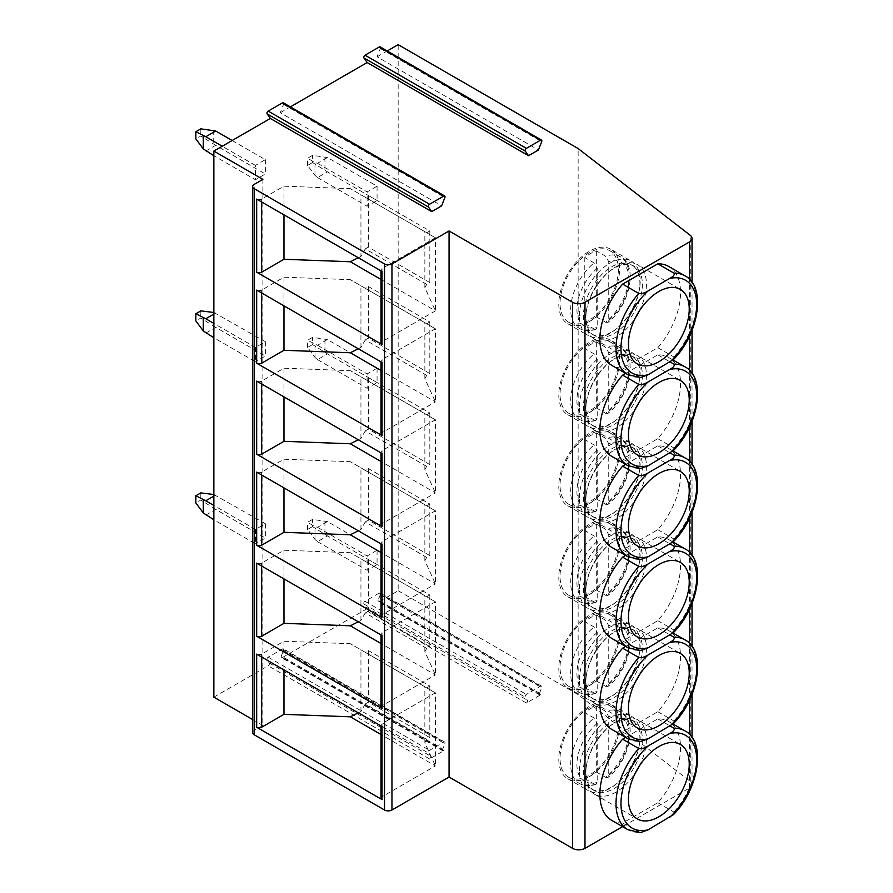 <?xml version="1.0" encoding="UTF-8"?>
<svg xmlns="http://www.w3.org/2000/svg" width="893" height="893" viewBox="0 0 893 893"><rect width="100%" height="100%" fill="white"/><g stroke="black" fill="none" stroke-linecap="round" stroke-linejoin="round"><path stroke-width="0.67" stroke-dasharray="4.46 3.35" d="M380.117 46.894A1.753 1.016 -60 0 1 380.318 48.512L377.092 56.817L538.446 149.979M377.092 56.817L387.205 50.979M283.304 102.795A1.753 1.016 -60 0 1 283.494 104.403L280.268 112.719L441.633 205.881M280.268 112.719L290.381 106.881M213.851 697.143L268.19 665.765A1.753 1.016 -60 0 0 269.262 662.997L267.119 659.938A1.753 1.016 -60 0 1 268.19 657.17L282.422 648.954A1.753 1.016 -60 0 1 283.304 648.865A1.753 1.016 -60 0 1 283.494 650.484L281.351 656.02L442.705 749.182A1.753 1.016 120 0 0 442.906 750.801A1.753 1.016 120 0 0 443.788 750.712L429.555 758.927A1.753 1.016 120 0 0 430.627 756.159L428.473 753.1A1.753 1.016 -60 0 1 429.555 750.332L443.788 742.116A1.753 1.016 -60 0 1 444.658 742.027A1.753 1.016 -60 0 1 444.859 743.646L442.705 749.182M443.788 750.712L282.422 657.549A1.753 1.016 -60 0 1 281.541 657.639A1.753 1.016 -60 0 1 281.351 656.02M282.422 657.549L365.014 609.874A1.753 1.016 -60 0 0 366.085 607.095L363.931 604.036A1.753 1.016 -60 0 1 365.014 601.268L379.235 593.052A1.753 1.016 -60 0 1 380.117 592.974A1.753 1.016 -60 0 1 380.318 594.582L378.163 600.129L539.528 693.292A1.753 1.016 120 0 0 539.718 694.899A1.753 1.016 120 0 0 540.6 694.821L526.368 703.037A1.753 1.016 120 0 0 527.439 700.257L525.296 697.199A1.753 1.016 -60 0 1 526.368 694.43L540.6 686.215A1.753 1.016 -60 0 1 541.482 686.125A1.753 1.016 -60 0 1 541.671 687.744L539.528 693.292M540.6 694.821L379.235 601.659A1.753 1.016 -60 0 1 378.364 601.737A1.753 1.016 -60 0 1 378.163 600.129M379.235 601.659L398.166 590.72L398.166 44.65M232.158 140.502L265.355 159.668L255.431 165.406L255.431 179.739L213.851 155.728M265.355 159.668L265.355 174.001L255.431 179.739M213.851 312.494L265.355 341.695L255.431 347.422L255.431 361.754L213.851 337.755M265.355 341.695L265.355 356.028L255.431 361.754M213.851 494.521L265.355 523.722L255.431 529.449L255.431 543.781L213.851 519.782M265.355 523.722L265.355 538.055L255.431 543.781M377.069 186.179L377.069 200.512L367.146 206.25L367.146 191.917L377.069 186.179L327.418 157.525L317.495 163.252L315.006 162.537L307.56 158.24L312.528 155.371L327.418 157.525M377.069 368.206L377.069 382.539L367.146 388.276L367.146 373.944L377.069 368.206L327.418 339.541L317.495 345.278L307.56 340.266L312.528 337.398L327.418 339.541M377.069 550.233L377.069 564.566L367.146 570.303L367.146 555.971L377.069 550.233L327.418 521.568L317.495 527.305L315.006 526.591L307.56 522.282L312.528 519.425L327.418 521.568M252.641 732.617A5.269 3.036 180 0 1 254.192 730.463L262.877 725.451L262.877 179.37M262.877 725.451L252.641 719.546M398.166 590.72L578.151 694.631L690.289 781.42A8.774 5.068 180 0 1 692.03 784.445A8.774 5.068 180 0 1 689.463 788.028L622.577 826.65M668.734 266.482A57.052 32.941 -60 0 1 657.795 347.667L622.633 367.972A57.052 32.941 -60 0 1 611.694 365.304M625.68 373.374L657.795 354.834A57.052 32.941 -60 0 1 668.734 357.501A57.052 32.941 -60 0 1 657.795 438.675L622.633 458.98A57.052 32.941 -60 0 1 611.694 456.312M625.68 464.382L657.795 445.841A57.052 32.941 -60 0 1 668.734 448.509A57.052 32.941 -60 0 1 657.795 529.683L622.633 549.988A57.052 32.941 -60 0 1 611.694 547.32M625.68 555.401L657.795 536.849A57.052 32.941 -60 0 1 668.734 539.528A57.052 32.941 -60 0 1 657.795 620.702L622.633 641.007A57.052 32.941 -60 0 1 611.694 638.339M625.68 646.409L657.795 627.868A57.052 32.941 -60 0 1 668.734 630.536A57.052 32.941 -60 0 1 657.795 711.71L622.633 732.014A57.052 32.941 -60 0 1 611.694 729.347M625.68 737.428L657.795 718.876A57.052 32.941 -60 0 1 668.734 721.544A57.052 32.941 -60 0 1 657.795 802.729L622.633 823.033A57.052 32.941 -60 0 1 611.694 820.366M657.795 718.876L670.208 726.042M657.795 802.729L673.936 812.038L673.534 814.55M622.633 823.033L640.415 832.633M591.702 789.055A39.939 23.062 120 0 0 616.851 783.529A39.939 23.062 120 0 0 639.421 744.438A39.939 23.062 120 0 0 639.901 738.165A39.939 23.062 -60 0 0 631.63 719.892A39.939 23.062 -60 0 0 600.855 730.586A39.939 23.062 -60 0 0 583.43 770.771A39.939 23.062 120 0 0 591.702 789.055L594.18 790.495A39.939 23.062 120 0 1 585.908 772.211A39.939 23.062 -60 0 1 586.388 765.937L586.121 767.79A43.009 24.825 -60 0 0 585.596 774.532A43.009 24.825 120 0 0 594.504 794.223A43.009 24.825 120 0 0 635.436 772.791M639.41 765.893A43.009 24.825 120 0 0 646.42 739.426A43.009 24.825 -60 0 0 637.513 719.736L680.332 744.461M586.121 767.79A43.009 24.825 -60 0 1 610.421 725.685A43.009 24.825 -60 0 1 637.513 719.736M586.388 765.937A39.939 23.062 -60 0 1 608.959 726.846A39.939 23.062 -60 0 1 634.119 721.321A39.939 23.062 -60 0 1 642.391 739.605A39.939 23.062 120 0 1 624.955 779.79A39.939 23.062 120 0 1 594.18 790.495M579.39 770.949A43.009 24.825 -60 0 1 598.165 727.672A43.009 24.825 -60 0 1 631.306 716.153A43.009 24.825 -60 0 1 640.214 735.843A43.009 24.825 120 0 1 639.701 742.585A43.009 24.825 120 0 1 615.389 784.69A43.009 24.825 120 0 1 588.297 790.64A43.009 24.825 120 0 1 579.39 770.949M610.712 704.264A43.009 24.825 -60 0 0 577.57 715.784A43.009 24.825 -60 0 0 558.806 759.072A43.009 24.825 120 0 0 567.714 778.752A43.009 24.825 120 0 0 600.855 767.232A43.009 24.825 120 0 0 619.619 723.955A43.009 24.825 -60 0 0 610.712 704.264L631.306 716.153M568.584 777.234A41.257 23.821 120 0 1 560.045 758.347A41.257 23.821 -60 0 1 578.05 716.833A41.257 23.821 -60 0 1 609.841 705.783A41.257 23.821 -60 0 1 618.38 724.669A41.257 23.821 120 0 1 600.375 766.183A41.257 23.821 120 0 1 568.584 777.234L579.244 783.384A41.257 23.821 120 0 0 594.102 784.009L596.011 784.344L597.205 782.134L597.205 723.442L594.102 717.983L584.792 712.603A41.257 23.821 120 0 1 596.334 705.939L605.644 711.319L608.747 716.766L608.747 775.47L608.021 777.423L605.644 777.345A41.257 23.821 120 0 0 629.04 730.82A41.257 23.821 -60 0 0 620.501 711.944A41.257 23.821 -60 0 0 605.644 711.319M584.792 712.603L584.792 778.64A41.257 23.821 120 0 0 596.334 771.976L596.334 705.939M596.334 771.976L605.644 777.345M584.792 778.64L594.102 784.009M657.795 347.667L673.936 356.977L673.534 359.488M622.633 367.972L640.415 377.572M591.702 333.993A39.939 23.062 120 0 0 616.851 328.468A39.939 23.062 120 0 0 639.421 289.377A39.939 23.062 120 0 0 639.901 283.103A39.939 23.062 -60 0 0 631.63 264.83A39.939 23.062 -60 0 0 600.855 275.524A39.939 23.062 -60 0 0 583.43 315.709A39.939 23.062 120 0 0 591.702 333.993L594.18 335.433A39.939 23.062 120 0 1 585.908 317.149A39.939 23.062 -60 0 1 586.388 310.876L586.121 312.729A43.009 24.825 -60 0 0 585.596 319.471A43.009 24.825 120 0 0 594.504 339.161A43.009 24.825 120 0 0 635.436 317.729M639.41 310.831A43.009 24.825 120 0 0 646.42 284.365A43.009 24.825 -60 0 0 637.513 264.674L680.332 289.399M586.121 312.729A43.009 24.825 -60 0 1 610.421 270.624A43.009 24.825 -60 0 1 637.513 264.674M586.388 310.876A39.939 23.062 -60 0 1 608.959 271.785A39.939 23.062 -60 0 1 634.119 266.259A39.939 23.062 -60 0 1 642.391 284.543A39.939 23.062 120 0 1 624.955 324.728A39.939 23.062 120 0 1 594.18 335.433M579.39 315.888A43.009 24.825 -60 0 1 598.165 272.611A43.009 24.825 -60 0 1 631.306 261.091A43.009 24.825 -60 0 1 640.214 280.782A43.009 24.825 120 0 1 639.701 287.524A43.009 24.825 120 0 1 615.389 329.629A43.009 24.825 120 0 1 588.297 335.578A43.009 24.825 120 0 1 579.39 315.888M610.712 249.203A43.009 24.825 -60 0 0 577.57 260.723A43.009 24.825 -60 0 0 558.806 304A43.009 24.825 120 0 0 567.714 323.69A43.009 24.825 120 0 0 600.855 312.17A43.009 24.825 120 0 0 619.619 268.893A43.009 24.825 -60 0 0 610.712 249.203L631.306 261.091M568.584 322.172A41.257 23.821 120 0 1 560.045 303.285A41.257 23.821 -60 0 1 578.05 261.772A41.257 23.821 -60 0 1 609.841 250.721A41.257 23.821 -60 0 1 618.38 269.608A41.257 23.821 120 0 1 600.375 311.121A41.257 23.821 120 0 1 568.584 322.172L579.244 328.323A41.257 23.821 120 0 0 594.102 328.948L596.011 329.283L597.205 327.072L597.205 268.38L594.102 262.922L584.792 257.541A41.257 23.821 120 0 1 596.334 250.877L605.644 256.258L608.747 261.705L608.747 320.408L608.021 322.362L605.644 322.284A41.257 23.821 120 0 0 629.04 275.758A41.257 23.821 -60 0 0 620.501 256.883A41.257 23.821 -60 0 0 605.644 256.258M584.792 257.541L584.792 323.579A41.257 23.821 120 0 0 596.334 316.915L596.334 250.877M584.792 323.579L594.102 328.948M596.334 316.915L605.644 322.284M657.795 354.834L670.208 361.989M657.795 438.675L673.936 447.996L673.534 450.496M622.633 458.98L640.415 468.591M591.702 425.012A39.939 23.062 120 0 0 616.851 419.476A39.939 23.062 120 0 0 639.421 380.385A39.939 23.062 120 0 0 639.901 374.122A39.939 23.062 -60 0 0 631.63 355.838A39.939 23.062 -60 0 0 600.855 366.532A39.939 23.062 -60 0 0 583.43 406.728A39.939 23.062 120 0 0 591.702 425.012L594.18 426.441A39.939 23.062 120 0 1 585.908 408.157A39.939 23.062 -60 0 1 586.388 401.895L586.121 403.736A43.009 24.825 -60 0 0 585.596 410.49A43.009 24.825 120 0 0 594.504 430.18A43.009 24.825 120 0 0 635.436 408.737M639.41 401.85A43.009 24.825 120 0 0 646.42 375.373A43.009 24.825 -60 0 0 637.513 355.682L680.332 380.407M586.121 403.736A43.009 24.825 -60 0 1 610.421 361.643A43.009 24.825 -60 0 1 637.513 355.682M586.388 401.895A39.939 23.062 -60 0 1 608.959 362.804A39.939 23.062 -60 0 1 634.119 357.267A39.939 23.062 -60 0 1 642.391 375.551A39.939 23.062 120 0 1 624.955 415.736A39.939 23.062 120 0 1 594.18 426.441M579.39 406.907A43.009 24.825 -60 0 1 598.165 363.63A43.009 24.825 -60 0 1 631.306 352.099A43.009 24.825 -60 0 1 640.214 371.789A43.009 24.825 120 0 1 639.701 378.543A43.009 24.825 120 0 1 615.389 420.636A43.009 24.825 120 0 1 588.297 426.597A43.009 24.825 120 0 1 579.39 406.907M610.712 340.211A43.009 24.825 -60 0 0 577.57 351.742A43.009 24.825 -60 0 0 558.806 395.019A43.009 24.825 120 0 0 567.714 414.709A43.009 24.825 120 0 0 600.855 403.178A43.009 24.825 120 0 0 619.619 359.901A43.009 24.825 -60 0 0 610.712 340.211L631.306 352.099M568.584 413.18A41.257 23.821 120 0 1 560.045 394.304A41.257 23.821 -60 0 1 578.05 352.791A41.257 23.821 -60 0 1 609.841 341.74A41.257 23.821 -60 0 1 618.38 360.616A41.257 23.821 120 0 1 600.375 402.129A41.257 23.821 120 0 1 568.584 413.18L579.244 419.342A41.257 23.821 120 0 0 594.102 419.967L596.011 420.29L597.205 418.091L597.205 359.388L594.102 353.929L584.792 348.56A41.257 23.821 120 0 1 596.334 341.896L605.644 347.265L608.747 352.724L608.747 411.427L608.021 413.37L605.644 413.303A41.257 23.821 120 0 0 629.04 366.777A41.257 23.821 -60 0 0 620.501 347.89A41.257 23.821 -60 0 0 605.644 347.265M584.792 348.56L584.792 414.586A41.257 23.821 120 0 0 596.334 407.922L596.334 341.896M596.334 407.922L605.644 413.303M584.792 414.586L594.102 419.967M657.795 445.841L670.208 453.008M657.795 529.683L673.936 539.004L673.534 541.515M622.633 549.988L640.415 559.598M591.702 516.02A39.939 23.062 120 0 0 616.851 510.495A39.939 23.062 120 0 0 639.421 471.404A39.939 23.062 120 0 0 639.901 465.13A39.939 23.062 -60 0 0 631.63 446.846A39.939 23.062 -60 0 0 600.855 457.551A39.939 23.062 -60 0 0 583.43 497.736A39.939 23.062 120 0 0 591.702 516.02L594.18 517.449A39.939 23.062 120 0 1 585.908 499.176A39.939 23.062 -60 0 1 586.388 492.903L586.121 494.755A43.009 24.825 -60 0 0 585.596 501.498A43.009 24.825 120 0 0 594.504 521.188A43.009 24.825 120 0 0 635.436 499.745M639.41 492.858A43.009 24.825 120 0 0 646.42 466.38A43.009 24.825 -60 0 0 637.513 446.701L680.332 471.426M586.121 494.755A43.009 24.825 -60 0 1 610.421 452.651A43.009 24.825 -60 0 1 637.513 446.701M586.388 492.903A39.939 23.062 -60 0 1 608.959 453.811A39.939 23.062 -60 0 1 634.119 448.286A39.939 23.062 -60 0 1 642.391 466.57A39.939 23.062 120 0 1 624.955 506.755A39.939 23.062 120 0 1 594.18 517.449M579.39 497.914A43.009 24.825 -60 0 1 598.165 454.637A43.009 24.825 -60 0 1 631.306 443.118A43.009 24.825 -60 0 1 640.214 462.797A43.009 24.825 120 0 1 639.701 469.551A43.009 24.825 120 0 1 615.389 511.656A43.009 24.825 120 0 1 588.297 517.605A43.009 24.825 120 0 1 579.39 497.914M610.712 431.23A43.009 24.825 -60 0 0 577.57 442.749A43.009 24.825 -60 0 0 558.806 486.026A43.009 24.825 120 0 0 567.714 505.717A43.009 24.825 120 0 0 600.855 494.197A43.009 24.825 120 0 0 619.619 450.92A43.009 24.825 -60 0 0 610.712 431.23L631.306 443.118M568.584 504.199A41.257 23.821 120 0 1 560.045 485.312A41.257 23.821 -60 0 1 578.05 443.799A41.257 23.821 -60 0 1 609.841 432.748A41.257 23.821 -60 0 1 618.38 451.635A41.257 23.821 120 0 1 600.375 493.148A41.257 23.821 120 0 1 568.584 504.199L579.244 510.349A41.257 23.821 120 0 0 594.102 510.975L596.011 511.309L597.205 509.099L597.205 450.396L594.102 444.948L584.792 439.568A41.257 23.821 120 0 1 596.334 432.904L605.644 438.273L608.747 443.732L608.747 502.435L608.021 504.378L605.644 504.311A41.257 23.821 120 0 0 629.04 457.785A41.257 23.821 -60 0 0 620.501 438.898A41.257 23.821 -60 0 0 605.644 438.273M584.792 439.568L584.792 505.605A41.257 23.821 120 0 0 596.334 498.93L596.334 432.904M596.334 498.93L605.644 504.311M584.792 505.605L594.102 510.975M657.795 536.849L670.208 544.016M657.795 620.702L673.936 630.011L673.534 632.523M622.633 641.007L640.415 650.617M591.702 607.028A39.939 23.062 120 0 0 616.851 601.502A39.939 23.062 120 0 0 639.421 562.411A39.939 23.062 120 0 0 639.901 556.149A39.939 23.062 -60 0 0 631.63 537.865A39.939 23.062 -60 0 0 600.855 548.559A39.939 23.062 -60 0 0 583.43 588.755A39.939 23.062 120 0 0 591.702 607.028L594.18 608.468A39.939 23.062 120 0 1 585.908 590.184A39.939 23.062 -60 0 1 586.388 583.922L586.121 585.763A43.009 24.825 -60 0 0 585.596 592.517A43.009 24.825 120 0 0 594.504 612.196A43.009 24.825 120 0 0 635.436 590.764M639.41 583.877A43.009 24.825 120 0 0 646.42 557.399A43.009 24.825 -60 0 0 637.513 537.709L680.332 562.434M586.121 585.763A43.009 24.825 -60 0 1 610.421 543.658A43.009 24.825 -60 0 1 637.513 537.709M586.388 583.922A39.939 23.062 -60 0 1 608.959 544.819A39.939 23.062 -60 0 1 634.119 539.294A39.939 23.062 -60 0 1 642.391 557.578A39.939 23.062 120 0 1 624.955 597.763A39.939 23.062 120 0 1 594.18 608.468M579.39 588.933A43.009 24.825 -60 0 1 598.165 545.645A43.009 24.825 -60 0 1 631.306 534.126A43.009 24.825 -60 0 1 640.214 553.816A43.009 24.825 120 0 1 639.701 560.558A43.009 24.825 120 0 1 615.389 602.663A43.009 24.825 120 0 1 588.297 608.613A43.009 24.825 120 0 1 579.39 588.933M610.712 522.238A43.009 24.825 -60 0 0 577.57 533.757A43.009 24.825 -60 0 0 558.806 577.045A43.009 24.825 120 0 0 567.714 596.725A43.009 24.825 120 0 0 600.855 585.205A43.009 24.825 120 0 0 619.619 541.928A43.009 24.825 -60 0 0 610.712 522.238L631.306 534.126M568.584 595.207A41.257 23.821 120 0 1 560.045 576.331A41.257 23.821 -60 0 1 578.05 534.807A41.257 23.821 -60 0 1 609.841 523.756A41.257 23.821 -60 0 1 618.38 542.643A41.257 23.821 120 0 1 600.375 584.156A41.257 23.821 120 0 1 568.584 595.207L579.244 601.369A41.257 23.821 120 0 0 594.102 601.982L596.011 602.317L597.205 600.118L597.205 541.415L594.102 535.956L584.792 530.576A41.257 23.821 120 0 1 596.334 523.912L605.644 529.292L608.747 534.751L608.747 593.454L608.021 595.397L605.644 595.318A41.257 23.821 120 0 0 629.04 548.793A41.257 23.821 -60 0 0 620.501 529.917A41.257 23.821 -60 0 0 605.644 529.292M584.792 530.576L584.792 596.613A41.257 23.821 120 0 0 596.334 589.949L596.334 523.912M596.334 589.949L605.644 595.318M584.792 596.613L594.102 601.982M657.795 627.868L670.208 635.023M657.795 711.71L673.936 721.031L673.534 723.531M622.633 732.014L640.415 741.625M591.702 698.047A39.939 23.062 120 0 0 616.851 692.521A39.939 23.062 120 0 0 639.421 653.419A39.939 23.062 120 0 0 639.901 647.157A39.939 23.062 -60 0 0 631.63 628.873A39.939 23.062 -60 0 0 600.855 639.578A39.939 23.062 -60 0 0 583.43 679.763A39.939 23.062 120 0 0 591.702 698.047L594.18 699.476A39.939 23.062 120 0 1 585.908 681.192A39.939 23.062 -60 0 1 586.388 674.929L586.121 676.771A43.009 24.825 -60 0 0 585.596 683.525A43.009 24.825 120 0 0 594.504 703.215A43.009 24.825 120 0 0 635.436 681.772M639.41 674.885A43.009 24.825 120 0 0 646.42 648.407A43.009 24.825 -60 0 0 637.513 628.728L680.332 653.442M586.121 676.771A43.009 24.825 -60 0 1 610.421 634.677A43.009 24.825 -60 0 1 637.513 628.728M586.388 674.929A39.939 23.062 -60 0 1 608.959 635.838A39.939 23.062 -60 0 1 634.119 630.313A39.939 23.062 -60 0 1 642.391 648.586A39.939 23.062 120 0 1 624.955 688.782A39.939 23.062 120 0 1 594.18 699.476M579.39 679.941A43.009 24.825 -60 0 1 598.165 636.664A43.009 24.825 -60 0 1 631.306 625.145A43.009 24.825 -60 0 1 640.214 644.824A43.009 24.825 120 0 1 639.701 651.577A43.009 24.825 120 0 1 615.389 693.671A43.009 24.825 120 0 1 588.297 699.632A43.009 24.825 120 0 1 579.39 679.941M610.712 613.257A43.009 24.825 -60 0 0 577.57 624.776A43.009 24.825 -60 0 0 558.806 668.053A43.009 24.825 120 0 0 567.714 687.744A43.009 24.825 120 0 0 600.855 676.224A43.009 24.825 120 0 0 619.619 632.936A43.009 24.825 -60 0 0 610.712 613.257L631.306 625.145M568.584 686.226A41.257 23.821 120 0 1 560.045 667.339A41.257 23.821 -60 0 1 578.05 625.826A41.257 23.821 -60 0 1 609.841 614.775A41.257 23.821 -60 0 1 618.38 633.662A41.257 23.821 120 0 1 600.375 675.175A41.257 23.821 120 0 1 568.584 686.226L579.244 692.376A41.257 23.821 120 0 0 594.102 693.001L596.011 693.325L597.205 691.126L597.205 632.423L594.102 626.964L584.792 621.595A41.257 23.821 120 0 1 596.334 614.931L605.644 620.3L608.747 625.759L608.747 684.462L608.021 686.404L605.644 686.337A41.257 23.821 120 0 0 629.04 639.812A41.257 23.821 -60 0 0 620.501 620.925A41.257 23.821 -60 0 0 605.644 620.3M584.792 621.595L584.792 687.621A41.257 23.821 120 0 0 596.334 680.957L596.334 614.931M596.334 680.957L605.644 686.337M584.792 687.621L594.102 693.001M578.151 694.631L578.151 148.562M256.671 199.083A3.516 2.032 0 0 0 261.638 199.083L283.974 186.179L350.324 188.657L435.404 237.784L382.037 268.592A3.516 2.032 0 0 0 381.01 270.032A3.516 2.032 0 0 0 382.037 271.461M365.282 197.286L426.72 232.76L429.823 230.974L368.385 195.5L365.282 197.286L350.324 188.657M429.823 230.974L429.823 282.568L426.72 284.365L424.856 287.591L435.404 310.876L435.404 237.784L426.72 232.76M424.856 287.591L424.856 231.689M381.01 279.464L435.404 310.876L382.037 341.695A3.516 2.032 0 0 0 381.01 343.124M426.72 284.365L365.282 248.89L360.939 256.414L360.939 194.786M358.283 257.742L360.939 256.414M429.823 282.568L368.385 247.093L365.282 248.89M368.385 247.093L368.385 195.5M283.974 186.179L283.974 214.845M256.671 290.091A3.516 2.032 0 0 0 261.638 290.091L283.974 277.198L350.324 279.665L435.404 328.791L382.037 359.611A3.516 2.032 0 0 0 381.01 361.04A3.516 2.032 0 0 0 382.037 362.469M368.385 338.112L365.282 339.898L426.72 375.373L429.823 373.587L368.385 338.112L368.385 286.508L365.282 288.305L350.324 279.665M426.72 375.373L424.856 378.599L435.404 401.883L435.404 328.791L424.856 322.697L426.72 323.779L429.823 321.982L368.385 286.508M365.282 288.305L426.72 323.779M358.283 348.761L360.939 347.422L365.282 339.898M360.939 347.422L360.939 285.793M382.037 359.611L382.037 432.703L435.404 401.883L381.01 370.483M424.856 378.599L424.856 322.697M429.823 373.587L429.823 321.982M382.037 432.703A3.516 2.032 0 0 0 381.01 434.132M283.974 277.198L283.974 305.864M256.671 381.11A3.516 2.032 0 0 0 261.638 381.11L283.974 368.206L350.324 370.684L435.404 419.799L382.037 450.619A3.516 2.032 0 0 0 381.01 452.048A3.516 2.032 0 0 0 382.037 453.488M368.385 429.12L365.282 430.917L426.72 466.38L429.823 464.594L368.385 429.12L368.385 377.527L365.282 379.313L350.324 370.684M426.72 466.38L424.856 469.606L435.404 492.903L435.404 419.799L424.856 413.716L426.72 414.787L429.823 413.001L368.385 377.527M365.282 379.313L426.72 414.787M358.283 439.769L360.939 438.441L365.282 430.917M360.939 438.441L360.939 376.813M382.037 450.619L382.037 523.711L435.404 492.903L381.01 461.491M424.856 469.606L424.856 413.716M429.823 464.594L429.823 413.001M382.037 523.711A3.516 2.032 0 0 0 381.01 525.151M283.974 368.206L283.974 396.872M256.671 472.118A3.516 2.032 0 0 0 261.638 472.118L283.974 459.225L350.324 461.692L435.404 510.818L382.037 541.627A3.516 2.032 0 0 0 381.01 543.067A3.516 2.032 0 0 0 382.037 544.496M368.385 520.139L365.282 521.925L426.72 557.399L429.823 555.602L368.385 520.139L368.385 468.535L365.282 470.332L350.324 461.692M426.72 557.399L424.856 560.625L435.404 583.91L435.404 510.818L424.856 504.724L426.72 505.806L429.823 504.009L368.385 468.535M365.282 470.332L426.72 505.806M358.283 530.788L360.939 529.449L365.282 521.925M360.939 529.449L360.939 467.82M382.037 541.627L382.037 614.73L435.404 583.91L381.01 552.51M424.856 560.625L424.856 504.724M429.823 555.602L429.823 504.009M382.037 614.73A3.516 2.032 0 0 0 381.01 616.159M283.974 459.225L283.974 487.891M256.671 563.137A3.516 2.032 0 0 0 261.638 563.137L283.974 550.233L350.324 552.7L435.404 601.826L382.037 632.646A3.516 2.032 0 0 0 381.01 634.075A3.516 2.032 0 0 0 382.037 635.515M368.385 611.147L365.282 612.933L426.72 648.407L429.823 646.621L368.385 611.147L368.385 559.554L365.282 561.34L350.324 552.7M426.72 648.407L424.856 651.633L435.404 674.929L435.404 601.826L424.856 595.743L426.72 596.814L429.823 595.017L368.385 559.554M365.282 561.34L426.72 596.814M358.283 621.796L360.939 620.468L365.282 612.933M360.939 620.468L360.939 558.828M382.037 632.646L382.037 705.738L435.404 674.929L381.01 643.518M424.856 651.633L424.856 595.743M429.823 646.621L429.823 595.017M382.037 705.738A3.516 2.032 0 0 0 381.01 707.178M283.974 550.233L283.974 578.898M256.671 654.145A3.516 2.032 0 0 0 261.638 654.145L283.974 641.241L350.324 643.719L435.404 692.845L382.037 723.654A3.516 2.032 0 0 0 381.01 725.094A3.516 2.032 0 0 0 382.037 726.522M368.385 702.155L365.282 703.952L426.72 739.426L429.823 737.629L368.385 702.155L368.385 650.562L365.282 652.348L350.324 643.719M426.72 739.426L424.856 742.652L435.404 765.937L435.404 692.845L424.856 686.75L426.72 687.822L429.823 686.036L368.385 650.562M365.282 652.348L426.72 687.822M358.283 712.804L360.939 711.475L365.282 703.952M360.939 711.475L360.939 649.847M382.037 723.654L382.037 796.757L435.404 765.937L381.01 734.526M424.856 742.652L424.856 686.75M429.823 737.629L429.823 686.036M382.037 796.757A3.516 2.032 0 0 0 381.01 798.186M283.974 641.241L283.974 669.906M255.431 165.406L222.223 146.229M205.781 151.073L215.704 145.336L265.355 174.001M215.704 145.336L200.813 136.015L195.846 138.884M213.226 130.289L213.226 143.181M200.813 128.849L200.813 136.015M215.704 313.03L213.851 314.102M255.431 347.422L213.851 323.422M205.781 333.089L215.704 327.363L265.355 356.028M215.704 327.363L200.813 318.042L195.846 320.911M213.226 312.316L213.226 325.208M200.813 310.876L200.813 318.042M215.704 495.057L213.851 496.128M255.431 529.449L213.851 505.449M205.781 515.116L215.704 509.39L265.355 538.055M215.704 509.39L200.813 500.069L195.846 502.938M213.226 494.331L213.226 507.235M200.813 492.903L200.813 500.069M312.528 162.537L307.56 165.406L315.006 175.441L317.495 177.584L327.418 171.858L312.528 162.537L312.528 155.371M317.495 177.584L367.146 206.25M377.069 200.512L327.418 171.858M324.94 169.703L324.94 156.8M317.495 163.252L367.146 191.917M315.006 175.441L315.006 162.537M307.56 165.406L307.56 158.24M312.528 344.564L307.56 347.433L315.006 357.457L317.495 359.611L327.418 353.874L312.528 344.564L312.528 337.398M317.495 359.611L367.146 388.276M377.069 382.539L327.418 353.874M324.94 351.73L324.94 338.827M317.495 345.278L367.146 373.944M315.006 357.457L315.006 344.564M307.56 347.433L307.56 340.266M312.528 526.591L307.56 529.449L315.006 539.484L317.495 541.638L327.418 535.9L312.528 526.591L312.528 519.425M317.495 541.638L367.146 570.303M377.069 564.566L327.418 535.9M324.94 533.757L324.94 520.853M317.495 527.305L367.146 555.971M315.006 539.484L315.006 526.591M307.56 529.449L307.56 522.282M283.494 104.403L444.859 197.565M254.192 730.463L254.192 184.393M689.463 788.028L689.463 734.414M689.463 700.235L689.463 643.395M689.463 609.227L689.463 552.387M689.463 518.208L689.463 461.368M689.463 427.2L689.463 370.361M689.463 336.181L689.463 279.353M684.875 730.865A57.052 32.941 -60 0 1 673.936 812.038M638.763 832.343A57.052 32.941 -60 0 1 627.824 829.675M596.011 784.344C589.614 786.42 584.022 786.108 579.244 783.384A41.257 23.821 120 0 1 570.705 764.508A41.257 23.821 -60 0 1 594.102 717.983M597.205 723.442A36.859 21.287 120 0 0 576.911 764.508A36.859 21.287 120 0 0 597.205 782.134M608.747 775.47A36.859 21.287 120 0 0 629.04 734.403A36.859 21.287 120 0 0 608.747 716.766M684.875 275.803A57.052 32.941 -60 0 1 673.936 356.977M638.763 377.281A57.052 32.941 -60 0 1 627.824 374.613M596.011 329.283C589.614 331.359 584.022 331.046 579.244 328.323A41.257 23.821 120 0 1 570.705 309.447A41.257 23.821 -60 0 1 594.102 262.922M597.205 268.38A36.859 21.287 120 0 0 576.911 309.447A36.859 21.287 120 0 0 597.205 327.072M608.747 320.408A36.859 21.287 120 0 0 629.04 279.342A36.859 21.287 120 0 0 608.747 261.705M684.875 366.811A57.052 32.941 -60 0 1 673.936 447.996M638.763 468.3A57.052 32.941 -60 0 1 627.824 465.633M596.011 420.29C589.614 422.378 584.022 422.054 579.244 419.342A41.257 23.821 120 0 1 570.705 400.455A41.257 23.821 -60 0 1 594.102 353.929M597.205 359.388A36.859 21.287 120 0 0 576.911 400.455A36.859 21.287 120 0 0 597.205 418.091M608.747 411.427A36.859 21.287 120 0 0 629.04 370.361A36.859 21.287 120 0 0 608.747 352.724M684.875 457.83A57.052 32.941 -60 0 1 673.936 539.004M638.763 559.308A57.052 32.941 -60 0 1 627.824 556.64M596.011 511.309C589.614 513.386 584.022 513.073 579.244 510.349A41.257 23.821 120 0 1 570.705 491.463A41.257 23.821 -60 0 1 594.102 444.948M597.205 450.396A36.859 21.287 120 0 0 576.911 491.463A36.859 21.287 120 0 0 597.205 509.099M608.747 502.435A36.859 21.287 120 0 0 629.04 461.368A36.859 21.287 120 0 0 608.747 443.732M684.875 548.838A57.052 32.941 -60 0 1 673.936 630.011M638.763 650.316A57.052 32.941 -60 0 1 627.824 647.648M596.011 602.317C589.614 604.405 584.022 604.081 579.244 601.369A41.257 23.821 120 0 1 570.705 582.482A41.257 23.821 -60 0 1 594.102 535.956M597.205 541.415A36.859 21.287 120 0 0 576.911 582.482A36.859 21.287 120 0 0 597.205 600.118M608.747 593.454A36.859 21.287 120 0 0 629.04 552.376A36.859 21.287 120 0 0 608.747 534.751M684.875 639.846A57.052 32.941 -60 0 1 673.936 721.031M638.763 741.335A57.052 32.941 -60 0 1 627.824 738.667M596.011 693.325C589.614 695.413 584.022 695.1 579.244 692.376A41.257 23.821 120 0 1 570.705 673.489A41.257 23.821 -60 0 1 594.102 626.964M597.205 632.423A36.859 21.287 120 0 0 576.911 673.489A36.859 21.287 120 0 0 597.205 691.126M608.747 684.462A36.859 21.287 120 0 0 629.04 643.395A36.859 21.287 120 0 0 608.747 625.759M526.368 703.037L365.014 609.874M429.555 758.927L268.19 665.765M380.318 594.582L541.671 687.744M379.235 593.052L540.6 686.215M365.014 601.268L526.368 694.43M363.931 604.036L525.296 697.199M366.085 607.095L527.439 700.257M283.494 650.484L444.859 743.646M282.422 648.954L443.788 742.116M268.19 657.17L429.555 750.332M267.119 659.938L428.473 753.1M269.262 662.997L430.627 756.159M690.289 781.42L690.289 235.339M382.037 268.592L382.037 341.695M261.638 199.083L261.638 201.952M261.638 290.091L261.638 292.96M261.638 381.11L261.638 383.979M261.638 472.118L261.638 474.987M261.638 563.137L261.638 565.995M261.638 654.145L261.638 657.014M380.318 48.512L541.671 141.674M668.734 721.544L673.032 724.022M594.504 794.223L637.334 818.948M608.959 726.846L610.421 725.685M631.63 719.892L634.119 721.321M639.421 744.438L639.701 742.585M616.851 783.529L615.389 784.69M567.714 778.752L588.297 790.64M609.841 705.783L620.501 711.944C638.104 719.925 630.38 760.233 608.01 777.423M594.504 339.161L637.334 363.886M608.959 271.785L610.421 270.624M631.63 264.83L634.119 266.259M639.421 289.377L639.701 287.524M616.851 328.468L615.389 329.629M567.714 323.69L588.297 335.578M609.841 250.721L620.501 256.883C638.104 264.864 630.38 305.172 608.01 322.362M668.734 357.501L673.032 359.979M594.504 430.18L637.334 454.894M608.959 362.804L610.421 361.643M631.63 355.838L634.119 357.267M639.421 380.385L639.701 378.543M616.851 419.476L615.389 420.636M567.714 414.709L588.297 426.597M609.841 341.74L620.501 347.89C638.104 355.883 630.38 396.191 608.01 413.37M668.734 448.509L673.032 450.987M594.504 521.188L637.334 545.913M608.959 453.811L610.421 452.651M631.63 446.846L634.119 448.286M639.421 471.404L639.701 469.551M616.851 510.495L615.389 511.656M567.714 505.717L588.297 517.605M609.841 432.748L620.501 438.898C638.104 446.891 630.38 487.198 608.01 504.378M668.734 539.528L673.032 542.006M594.504 612.196L637.334 636.921M608.959 544.819L610.421 543.658M631.63 537.865L634.119 539.294M639.421 562.411L639.701 560.558M616.851 601.502L615.389 602.663M567.714 596.725L588.297 608.613M609.841 523.756L620.501 529.917C638.104 537.91 630.38 578.206 608.01 595.397M668.734 630.536L673.032 633.014M594.504 703.215L637.334 727.94M608.959 635.838L610.421 634.677M631.63 628.873L634.119 630.313M639.421 653.419L639.701 651.577M616.851 692.521L615.389 693.671M567.714 687.744L588.297 699.632M609.841 614.775L620.501 620.925C638.104 628.918 630.38 669.225 608.01 686.404M539.718 694.899L378.364 601.737M541.482 686.125L380.117 592.974M442.906 750.801L281.541 657.639M444.658 742.027L283.304 648.865M692.03 784.445L692.03 737.495M692.03 694.419L692.03 646.487M692.03 603.4L692.03 555.468M692.03 512.392L692.03 464.46M692.03 421.373L692.03 373.453M692.03 330.365L692.03 282.434M381.01 270.032L381.01 270.869M381.01 361.04L381.01 361.877M381.01 452.048L381.01 452.896M381.01 543.067L381.01 543.904M381.01 634.075L381.01 634.912M381.01 725.094L381.01 725.931"/><path stroke-width="1.34" d="M538.446 149.979L528.522 155.717L525.296 151.129A1.753 1.016 -60 0 1 526.368 148.361L540.6 140.145A1.753 1.016 -60 0 1 541.482 140.056A1.753 1.016 -60 0 1 541.671 141.674L538.446 149.979M387.205 50.979L398.166 44.65L578.151 148.562L690.289 235.339A8.774 5.068 180 0 1 692.03 238.375A8.774 5.068 180 0 1 689.463 241.958L584.982 302.281A8.774 5.068 180 0 1 572.569 302.281L449.067 230.974L391.96 263.937A5.269 3.036 180 0 1 384.515 263.937L254.192 188.691A5.269 3.036 180 0 1 252.641 186.537A5.269 3.036 180 0 1 254.192 184.393L262.877 179.37L213.851 151.073L270.345 118.456L431.699 211.608L428.473 207.02A1.753 1.016 -60 0 1 429.555 204.251L443.788 196.036A1.753 1.016 -60 0 1 444.658 195.958A1.753 1.016 -60 0 1 444.859 197.565L441.633 205.881L431.699 211.608M290.381 106.881L367.157 62.555L528.522 155.717M367.157 62.555L363.931 57.967A1.753 1.016 -60 0 1 365.014 55.199L379.235 46.983A1.753 1.016 -60 0 1 380.117 46.894L541.482 140.056M270.345 118.456L267.119 113.869A1.753 1.016 -60 0 1 268.19 111.089L282.422 102.874A1.753 1.016 -60 0 1 283.304 102.795L444.658 195.958M252.641 719.546L213.851 697.143L213.851 151.073M622.577 826.65L584.982 848.35A8.774 5.068 180 0 1 572.569 848.35L449.067 777.044L391.96 810.007A5.269 3.036 180 0 1 384.515 810.007L254.192 734.76A5.269 3.036 180 0 1 252.641 732.617L252.641 186.537M256.671 272.175L256.671 199.083L382.037 271.461L382.037 344.553L256.671 272.175A3.516 2.032 0 0 0 261.638 272.175L283.974 259.283L350.324 261.749L358.283 257.742M256.671 363.194L256.671 290.091L382.037 362.469L382.037 435.572L256.671 363.194A3.516 2.032 0 0 0 261.638 363.194L283.974 350.29L350.324 352.768L358.283 348.761M256.671 454.202L256.671 381.11L382.037 453.488L382.037 526.58L256.671 454.202A3.516 2.032 0 0 0 261.638 454.202L283.974 441.309L350.324 443.776L358.283 439.769M256.671 545.221L256.671 472.118L382.037 544.496L382.037 617.599L256.671 545.221A3.516 2.032 0 0 0 261.638 545.221L283.974 532.317L350.324 534.784L358.283 530.788M256.671 636.229L256.671 563.137L382.037 635.515L382.037 708.607L256.671 636.229A3.516 2.032 0 0 0 261.638 636.229L283.974 623.325L350.324 625.803L358.283 621.796M256.671 727.237L256.671 654.145L382.037 726.522L382.037 799.615L256.671 727.237A3.516 2.032 0 0 0 261.638 727.237L283.974 714.344L350.324 716.811L358.283 712.804M449.067 777.044L449.067 230.974M638.763 293.44A57.052 32.941 -60 0 0 627.824 374.613L611.694 365.304A57.052 32.941 -60 0 1 622.633 284.119L657.795 263.815A57.052 32.941 -60 0 1 668.734 266.482L684.875 275.803A57.052 32.941 -60 0 0 673.936 273.135C674.952 274.62 673.489 276.417 669.56 278.527L648.106 290.917C644.422 293.183 641.308 294.031 638.763 293.44L622.633 284.119M622.633 375.138L638.763 384.448A57.052 32.941 -60 0 0 627.824 465.633L611.694 456.312A57.052 32.941 -60 0 1 622.633 375.138L625.68 373.374M622.633 466.146L638.763 475.467A57.052 32.941 -60 0 0 627.824 556.64L611.694 547.32A57.052 32.941 -60 0 1 622.633 466.146L625.68 464.382M622.633 557.154L638.763 566.475A57.052 32.941 -60 0 0 627.824 647.648L611.694 638.339A57.052 32.941 -60 0 1 622.633 557.154L625.68 555.401M622.633 648.173L638.763 657.482A57.052 32.941 -60 0 0 627.824 738.667L611.694 729.347A57.052 32.941 -60 0 1 622.633 648.173L625.68 646.409M622.633 739.181L638.763 748.501A57.052 32.941 -60 0 0 627.824 829.675L611.694 820.366A57.052 32.941 -60 0 1 622.633 739.181L625.68 737.428M670.208 726.042L673.936 728.197C674.952 729.681 673.489 731.479 669.56 733.588L648.106 745.979C644.422 748.245 641.308 749.093 638.763 748.501M627.824 829.675L640.415 832.633L648.106 829.82L673.534 814.55C699.632 788.229 706.039 740.956 684.875 730.865A57.052 32.941 -60 0 0 673.936 728.197M689.24 764.151A43.009 24.825 -60 0 1 670.464 807.428A43.009 24.825 -60 0 1 637.334 818.948A43.009 24.825 -60 0 1 628.426 799.257A43.009 24.825 120 0 1 647.191 755.98A43.009 24.825 120 0 1 680.332 744.461A43.009 24.825 120 0 1 689.24 764.151M635.436 772.791A43.009 24.825 120 0 0 639.41 765.893M657.795 263.815L673.936 273.135M684.875 275.803C706.039 285.894 699.632 333.167 673.534 359.488L648.106 374.759L640.415 377.572L627.824 374.613M689.24 309.09A43.009 24.825 -60 0 1 670.464 352.367A43.009 24.825 -60 0 1 637.334 363.886A43.009 24.825 -60 0 1 628.426 344.196A43.009 24.825 120 0 1 647.191 300.919A43.009 24.825 120 0 1 680.332 289.399A43.009 24.825 120 0 1 689.24 309.09M635.436 317.729A43.009 24.825 120 0 0 639.41 310.831M670.208 361.989L673.936 364.143C674.952 365.628 673.489 367.425 669.56 369.535L648.106 381.925C644.422 384.202 641.308 385.039 638.763 384.448M627.824 465.633L640.415 468.591L648.106 465.766L673.534 450.496C699.632 424.175 706.039 376.913 684.875 366.811A57.052 32.941 -60 0 0 673.936 364.143M689.24 400.097A43.009 24.825 -60 0 1 670.464 443.374A43.009 24.825 -60 0 1 637.334 454.894A43.009 24.825 -60 0 1 628.426 435.215A43.009 24.825 120 0 1 647.191 391.927A43.009 24.825 120 0 1 680.332 380.407A43.009 24.825 120 0 1 689.24 400.097M635.436 408.737A43.009 24.825 120 0 0 639.41 401.85M670.208 453.008L673.936 455.162C674.952 456.636 673.489 458.433 669.56 460.554L648.106 472.933C644.422 475.21 641.308 476.058 638.763 475.467M627.824 556.64L640.415 559.598L648.106 556.785L673.534 541.515C699.632 515.194 706.039 467.921 684.875 457.83A57.052 32.941 -60 0 0 673.936 455.162M689.24 491.105A43.009 24.825 -60 0 1 670.464 534.394A43.009 24.825 -60 0 1 637.334 545.913A43.009 24.825 -60 0 1 628.426 526.223A43.009 24.825 120 0 1 647.191 482.946A43.009 24.825 120 0 1 680.332 471.426A43.009 24.825 120 0 1 689.24 491.105M635.436 499.745A43.009 24.825 120 0 0 639.41 492.858M670.208 544.016L673.936 546.17C674.952 547.655 673.489 549.452 669.56 551.561L648.106 563.952C644.422 566.229 641.308 567.066 638.763 566.475M627.824 647.648L640.415 650.617L648.106 647.793L673.534 632.523C699.632 606.202 706.039 558.94 684.875 548.838A57.052 32.941 -60 0 0 673.936 546.17M689.24 582.124A43.009 24.825 -60 0 1 670.464 625.401A43.009 24.825 -60 0 1 637.334 636.921A43.009 24.825 -60 0 1 628.426 617.23A43.009 24.825 120 0 1 647.191 573.953A43.009 24.825 120 0 1 680.332 562.434A43.009 24.825 120 0 1 689.24 582.124M635.436 590.764A43.009 24.825 120 0 0 639.41 583.877M670.208 635.023L673.936 637.178C674.952 638.662 673.489 640.46 669.56 642.569L648.106 654.96C644.422 657.237 641.308 658.074 638.763 657.482M627.824 738.667L640.415 741.625L648.106 738.812L673.534 723.531C699.632 697.21 706.039 649.948 684.875 639.846A57.052 32.941 -60 0 0 673.936 637.178M689.24 673.132A43.009 24.825 -60 0 1 670.464 716.409A43.009 24.825 -60 0 1 637.334 727.94A43.009 24.825 -60 0 1 628.426 708.249A43.009 24.825 120 0 1 647.191 664.972A43.009 24.825 120 0 1 680.332 653.442A43.009 24.825 120 0 1 689.24 673.132M635.436 681.772A43.009 24.825 120 0 0 639.41 674.885M381.01 270.869L381.01 343.124A3.516 2.032 0 0 0 382.037 344.553M381.01 279.464L350.324 261.749M283.974 214.845L283.974 259.283M381.01 370.483L350.324 352.768M381.01 361.877L381.01 434.132A3.516 2.032 0 0 0 382.037 435.572M283.974 305.864L283.974 350.29M381.01 461.491L350.324 443.776M381.01 452.896L381.01 525.151A3.516 2.032 0 0 0 382.037 526.58M283.974 396.872L283.974 441.309M381.01 552.51L350.324 534.784M381.01 543.904L381.01 616.159A3.516 2.032 0 0 0 382.037 617.599M283.974 487.891L283.974 532.317M381.01 643.518L350.324 625.803M381.01 634.912L381.01 707.178A3.516 2.032 0 0 0 382.037 708.607M283.974 578.898L283.974 623.325M381.01 734.526L350.324 716.811M381.01 725.931L381.01 798.186A3.516 2.032 0 0 0 382.037 799.615M283.974 669.906L283.974 714.344M195.846 131.718L200.813 128.849L215.704 131.003L205.781 136.741L195.846 131.718L195.846 138.884L203.303 148.919L213.851 155.728M215.704 131.003L232.158 140.502M222.223 146.229L205.781 136.741M203.303 136.015L203.303 148.919M213.851 314.102L205.781 318.756L195.846 313.744L195.846 320.911L203.303 330.946L213.851 337.755M213.851 323.422L205.781 318.756M213.851 312.494L200.813 310.876L195.846 313.744M203.303 318.042L203.303 330.946M213.851 496.128L205.781 500.783L195.846 495.771L195.846 502.938L203.303 512.973L213.851 519.782M213.851 505.449L205.781 500.783M213.851 494.521L200.813 492.903L195.846 495.771M203.303 500.069L203.303 512.973M363.931 57.967L525.296 151.129M282.422 102.874L443.788 196.036M268.19 111.089L429.555 204.251M267.119 113.869L428.473 207.02M254.192 734.76L254.192 188.691M384.515 810.007L384.515 263.937M391.96 810.007L391.96 263.937M572.569 848.35L572.569 302.281M584.982 848.35L584.982 302.281M689.463 734.414L689.463 700.235M689.463 643.395L689.463 609.227M689.463 552.387L689.463 518.208M689.463 461.368L689.463 427.2M689.463 370.361L689.463 336.181M689.463 279.353L689.463 241.958M648.106 745.979A53.535 30.909 120 0 0 620.97 803.555A53.535 30.909 120 0 0 648.106 829.82M669.56 817.43A53.535 30.909 120 0 0 696.685 759.843A53.535 30.909 120 0 0 669.56 733.588M669.56 362.368A53.535 30.909 120 0 0 696.685 304.781A53.535 30.909 120 0 0 669.56 278.527M648.106 290.917A53.535 30.909 120 0 0 620.97 348.493A53.535 30.909 120 0 0 648.106 374.759M648.106 381.925A53.535 30.909 120 0 0 620.97 439.512A53.535 30.909 120 0 0 648.106 465.766M669.56 453.387A53.535 30.909 120 0 0 696.685 395.8A53.535 30.909 120 0 0 669.56 369.535M648.106 472.933A53.535 30.909 120 0 0 620.97 530.52A53.535 30.909 120 0 0 648.106 556.785M669.56 544.395A53.535 30.909 120 0 0 696.685 486.808A53.535 30.909 120 0 0 669.56 460.554M648.106 563.952A53.535 30.909 120 0 0 620.97 621.539A53.535 30.909 120 0 0 648.106 647.793M669.56 635.403A53.535 30.909 120 0 0 696.685 577.827A53.535 30.909 120 0 0 669.56 551.561M648.106 654.96A53.535 30.909 120 0 0 620.97 712.547A53.535 30.909 120 0 0 648.106 738.812M669.56 726.422A53.535 30.909 120 0 0 696.685 668.835A53.535 30.909 120 0 0 669.56 642.569M261.638 201.952L261.638 272.175M261.638 292.96L261.638 363.194M261.638 383.979L261.638 454.202M261.638 474.987L261.638 545.221M261.638 565.995L261.638 636.229M261.638 657.014L261.638 727.237M379.235 46.983L540.6 140.145M365.014 55.199L526.368 148.361M673.032 724.022L684.875 730.865M673.032 359.979L684.875 366.811M673.032 450.987L684.875 457.83M673.032 542.006L684.875 548.838M673.032 633.014L684.875 639.846M692.03 737.495L692.03 694.419M692.03 646.487L692.03 603.4M692.03 555.468L692.03 512.392M692.03 464.46L692.03 421.373M692.03 373.453L692.03 330.365M692.03 282.434L692.03 238.375"/></g></svg>
